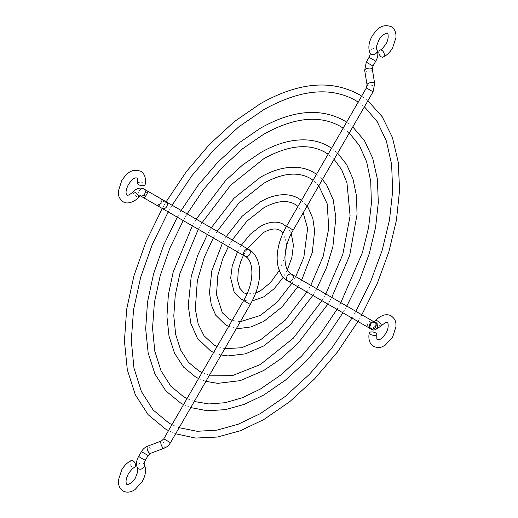 <?xml version="1.0" encoding="UTF-8"?>
<svg xmlns="http://www.w3.org/2000/svg" width="518" height="518" viewBox="0 0 518 518"><rect width="100%" height="100%" fill="white"/><g stroke="black" fill="none" stroke-linecap="round" stroke-linejoin="round"><path stroke-width="0.39" stroke-dasharray="2.59 1.94" d="M131.138 460.599A3.866 2.415 -115.5 0 0 130.167 463.798A3.866 2.415 -115.5 0 0 132.563 467.365A3.866 2.415 -115.5 0 0 134.46 467.573M137.548 183.236A3.866 1.58 -168.4 0 1 140.002 182.278A3.866 1.58 -168.4 0 1 143.978 183.301A3.866 1.58 -168.4 0 1 145.124 184.784M370.079 53.289L370.079 53.289A3.866 2.946 153.8 0 1 371.471 49.417A3.866 2.946 153.8 0 1 376.049 48.867A3.866 2.946 153.8 0 1 377.013 49.877M369.069 57.323L375.764 61.189M366.278 62.154L366.893 62.51M364.678 70.364A3.866 1.58 170.8 0 0 365.196 70.992A3.866 1.58 170.8 0 0 369.619 71.115A3.866 1.58 170.8 0 0 372.312 69.127M367.035 84.835A3.866 1.58 170.8 0 0 367.547 85.47A3.866 1.58 170.8 0 0 371.969 85.593A3.866 1.58 170.8 0 0 374.663 83.599M366.368 87.943L373.064 91.809M286.545 226.198L293.24 230.063M370.571 324.287A3.866 3.807 -60 0 1 375.796 322.85A3.866 3.807 -60 0 1 377.162 328.101A3.866 3.807 -60 0 1 371.937 329.539A3.866 3.807 -60 0 1 370.571 324.287M370.13 324.035A3.866 3.153 120 0 1 374.792 322.267M374.708 326.683A3.866 3.807 -60 0 1 369.476 328.121A3.866 3.807 -60 0 1 368.11 322.869A3.866 3.807 -60 0 1 373.342 321.432A3.866 3.807 -60 0 1 374.708 326.683M370.487 328.703A3.866 3.153 120 0 1 369.684 323.782A3.866 3.153 120 0 1 374.346 322.008L374.346 322.008A3.866 3.153 120 0 1 375.149 326.936A3.866 3.153 120 0 1 370.5 328.716M381.339 325.77A3.866 1.133 42.6 0 1 379.603 325.401A3.866 1.133 42.6 0 1 376.541 322.74A3.866 1.133 42.6 0 1 375.647 320.538M144.302 464.374L144.302 464.368A3.866 2.946 -26.2 0 0 143.331 463.357A3.866 2.946 -26.2 0 0 138.759 463.908A3.866 2.946 -26.2 0 0 137.367 467.786M145.312 460.34L138.623 456.475M148.103 455.51L141.408 451.644M150.46 453.38A3.866 1.58 69.2 0 0 150.842 450.051A3.866 1.58 69.2 0 0 148.524 446.283A3.866 1.58 69.2 0 0 147.721 446.153M164.174 448.18A3.866 1.58 69.2 0 0 164.549 444.852A3.866 1.58 69.2 0 0 162.238 441.083A3.866 1.58 69.2 0 0 161.428 440.954M170.48 442.689L163.785 438.824M250.304 304.435L243.609 300.569M162.069 199.449A3.866 0.654 -60 0 0 159.57 202.467A3.866 0.654 -60 0 0 158.204 206.145M165.922 201.67A3.866 3.153 -60 0 0 161.26 203.444A3.866 3.153 -60 0 0 162.056 208.365M147.753 191.181A3.866 0.654 -60 0 0 145.254 194.205A3.866 0.654 -60 0 0 143.887 197.876M139.232 190.728A3.866 3.153 -60 0 0 140.035 195.655A3.866 3.153 -60 0 0 140.443 195.843M133.042 191.893A3.866 1.133 -137.4 0 0 133.935 194.095A3.866 1.133 -137.4 0 0 136.998 196.756A3.866 1.133 -137.4 0 0 138.733 197.118M375.252 322.604L373.595 322.397L370.603 324.313L370.383 327.719L371.451 329.189M369.392 328.075C369.289 327.305 370.221 330.678 374.669 326.657C376.094 322.643 373.051 321.141 373.413 321.477L373.99 321.801M375.796 322.85L373.342 321.432C374.145 322.364 372.39 318.907 367.974 322.792L367.573 325.667L369.36 328.056M370.512 328.723L375.634 329.364L376.567 329.092M179.124 427.713L171.957 424.676M162.27 208.489L166.136 201.8M352.013 318.039L355.879 311.344M364.413 106.786L358.197 102.091M361.642 96.134L367.903 100.738M361.829 314.782L357.964 321.477M168.518 430.633L175.634 433.76M168.22 211.927L172.086 205.232M194.263 401.502L186.998 398.627M177.305 217.171L181.164 210.476M336.978 309.363L340.844 302.667M349.281 132.996L343.162 128.14M346.607 122.177L352.79 126.916M346.795 306.106L342.929 312.794M183.553 404.59L190.747 407.582M183.255 220.603L187.115 213.908M209.453 375.194L202.039 372.571M192.333 225.848L196.199 219.153M321.95 300.68L325.809 293.991M334.091 159.304L328.121 154.196M331.565 148.226L337.645 153.153M331.76 297.423L327.9 304.118M198.595 378.541L205.899 381.345M198.284 229.286L202.149 222.591M224.747 348.692L217.094 346.497M207.375 234.531L211.234 227.836M306.909 291.997L310.774 285.308M318.79 185.807L313.066 180.27M316.517 174.288L322.429 179.513M316.725 288.74L312.859 295.435M213.636 352.48L221.115 354.985M213.325 237.963L217.184 231.274M240.339 321.697L232.174 320.383M222.416 243.214L226.282 236.519M291.867 283.314L295.733 276.618M303.205 212.801L297.986 206.391M301.457 200.369L307.064 206.125M301.683 280.057L297.818 286.752M228.697 326.398L236.48 328.373M228.367 246.652L232.232 239.957M255.672 293.104L246.956 293.997M237.484 251.916L241.343 245.221M279.28 270.519L284.881 256.986M286.538 246.095L286.409 242.547L283.048 233.009M286.363 226.521L289.834 230.775L291.291 233.683M287.419 269.723L283.288 277.214M243.797 300.246L249.216 301.126L252.188 300.971M243.441 255.355L247.306 248.659M140.035 195.655L140.397 195.862"/><path stroke-width="0.78" d="M381.345 56.857A3.866 2.415 64.5 0 1 378.949 53.289A3.866 2.415 64.5 0 1 379.921 50.084A3.866 2.415 64.5 0 1 381.824 50.298A3.866 2.415 64.5 0 1 384.22 53.866A3.866 2.415 64.5 0 1 383.242 57.064A3.866 2.415 64.5 0 1 381.345 56.857M375.686 332.945A3.866 1.58 11.6 0 0 371.71 331.928A3.866 1.58 11.6 0 0 369.263 332.88A3.866 1.58 11.6 0 0 370.409 334.363A3.866 1.58 11.6 0 0 374.385 335.379A3.866 1.58 11.6 0 0 376.832 334.427A3.866 1.58 11.6 0 0 375.686 332.945M366.893 62.51L372.973 66.019L372.312 69.127L374.663 83.599L373.064 91.809L293.24 230.063L286.545 226.198C280.316 237.173 277.175 247.954 277.136 258.527C277.441 271.354 282.886 278.451 287.963 281.06L287.963 281.06A3.866 3.153 120 0 1 287.16 276.133A3.866 3.153 120 0 1 291.828 274.365L291.828 274.365A3.866 3.153 120 0 1 292.625 279.293A3.866 3.153 120 0 1 287.963 281.06L370.927 328.962A3.866 3.153 120 0 1 370.13 324.035M293.24 230.063C281.902 248.711 283.003 270.649 291.828 274.365L374.792 322.267A3.866 3.153 120 0 1 375.595 327.195A3.866 3.153 120 0 1 370.927 328.962L371.451 329.189M144.302 464.368A3.866 2.946 -26.2 0 1 142.91 468.246A3.866 2.946 -26.2 0 1 138.338 468.796A3.866 2.946 -26.2 0 1 137.367 467.786C137.697 467.501 137.788 468.894 137.646 471.963L135.476 477.784C132.071 484.149 125.673 485.262 127.014 484.304C127.227 484.291 123.938 482.86 128.432 473.717C131.294 469.716 133.307 467.67 134.46 467.573A3.866 2.415 -115.5 0 0 135.431 464.374A3.866 2.415 -115.5 0 0 133.035 460.806A3.866 2.415 -115.5 0 0 131.138 460.599C127.37 462.49 124.236 465.578 121.736 469.852L118.421 480.102C118.162 485.269 119.742 488.901 123.148 490.999C126.67 492.903 130.607 492.45 134.952 489.646L142.172 481.649C145.713 475.336 146.426 469.58 144.302 464.368L144.302 464.374C144.606 463.83 143.311 464.866 145.312 460.34L148.103 455.51L150.46 453.38L164.174 448.18C166.848 447.118 168.952 445.286 170.48 442.689L250.304 304.435C256.533 293.46 259.673 282.686 259.712 272.105C259.408 259.285 253.962 252.188 248.886 249.572L143.9 188.96A3.866 3.153 -60 0 0 139.232 190.728M138.733 197.118C136.286 200.589 127.862 205.134 123.148 201.767C117.69 197.377 118.59 194.444 118.415 190.935L121.736 180.627C126.094 174.333 130.95 167.838 140.754 171.277C144.095 173.277 145.675 176.858 145.493 182.025L145.124 184.784A3.866 1.58 -168.4 0 1 142.677 185.735A3.866 1.58 -168.4 0 1 138.694 184.719A3.866 1.58 -168.4 0 1 137.548 183.236C137.814 179.422 137.594 177.668 136.888 177.972C136.493 178.166 134.317 176.055 128.432 184.492C123.919 193.751 127.24 195.033 127.014 195.079C127.758 195.765 129.765 194.703 133.042 191.893A3.866 1.133 -137.4 0 1 134.784 192.262A3.866 1.133 -137.4 0 1 137.846 194.923A3.866 1.133 -137.4 0 1 138.733 197.118L140.579 195.804L140.035 195.655L143.887 197.876A3.866 0.654 -60 0 0 146.387 194.859A3.866 0.654 -60 0 0 147.753 191.181M137.367 467.786C135.923 464.257 136.338 460.489 138.623 456.475L141.408 451.644C142.942 449.048 145.04 447.215 147.721 446.153L161.428 440.954L163.785 438.824L243.609 300.569C254.947 281.921 253.846 259.984 245.027 256.268L162.056 208.365A3.866 3.153 -60 0 0 166.725 206.598A3.866 3.153 -60 0 0 165.922 201.67L248.886 249.572A3.866 3.153 -60 0 0 244.224 251.347A3.866 3.153 -60 0 0 245.027 256.268A3.866 3.153 -60 0 0 249.689 254.5A3.866 3.153 -60 0 0 248.886 249.572M379.921 50.084C381.08 49.993 383.087 47.947 385.955 43.946C389.756 37.814 387.522 31.715 387.367 33.359C388.714 32.401 382.31 33.515 378.904 39.88L376.741 45.701C376.592 48.77 376.683 50.162 377.013 49.877A3.866 2.946 153.8 0 1 375.621 53.755A3.866 2.946 153.8 0 1 371.05 54.306A3.866 2.946 153.8 0 1 370.079 53.296C369.781 53.833 371.076 52.791 369.069 57.323L366.278 62.154L364.678 70.364L367.035 84.835L366.368 87.943L286.545 226.198M377.013 49.877C378.457 53.406 378.043 57.174 375.764 61.189L369.069 57.323M375.764 61.189L372.973 66.019L366.278 62.154M372.312 69.127A3.866 1.58 170.8 0 0 371.795 68.493A3.866 1.58 170.8 0 0 367.372 68.37A3.866 1.58 170.8 0 0 364.678 70.364M374.663 83.599A3.866 1.58 170.8 0 0 374.145 82.971A3.866 1.58 170.8 0 0 369.722 82.848A3.866 1.58 170.8 0 0 367.035 84.835M373.064 91.809L366.368 87.943M374.792 322.267C375.9 323.957 377.603 320.959 377.298 328.179C372.889 332.064 371.128 328.606 371.937 329.539A3.866 3.807 -60 0 1 371.924 329.539L369.476 328.121A3.866 3.807 -60 0 1 369.451 328.108L369.418 328.088M369.36 328.056L370.487 328.703A3.866 3.153 120 0 1 370.487 328.703L370.512 328.723M373.808 321.859L375.647 320.538A3.866 1.133 42.6 0 1 377.389 320.907A3.866 1.133 42.6 0 1 380.452 323.569A3.866 1.133 42.6 0 1 381.339 325.77C384.615 322.96 386.629 321.898 387.367 322.584C387.509 321.031 389.795 326.871 385.955 333.171C380.07 341.608 377.887 339.497 377.493 339.691C376.864 340.138 376.644 338.383 376.832 334.427M138.623 456.475L145.312 460.34M141.408 451.644L148.103 455.51M147.721 446.153A3.866 1.58 69.2 0 0 147.339 449.482A3.866 1.58 69.2 0 0 149.657 453.25A3.866 1.58 69.2 0 0 150.46 453.38M161.428 440.954A3.866 1.58 69.2 0 0 161.053 444.282A3.866 1.58 69.2 0 0 163.364 448.051A3.866 1.58 69.2 0 0 164.174 448.18M163.785 438.824L170.48 442.689M243.609 300.569L250.304 304.435M245.027 256.268L158.204 206.145A3.866 0.654 -60 0 0 160.703 203.121A3.866 0.654 -60 0 0 162.069 199.449M140.443 195.843A3.866 3.153 -60 0 0 144.697 193.881A3.866 3.153 -60 0 0 143.9 188.96L143.9 188.96C138.61 186.15 133.489 191.155 133.042 191.893M375.796 322.85L375.252 322.604M376.567 329.092L381.339 325.77M375.647 320.538C378.166 317.793 380.924 315.986 383.929 315.125C386.558 314.407 388.992 314.666 391.232 315.896C396.691 320.286 395.797 323.219 395.966 326.728L392.644 337.037L385.308 345.118C382.187 346.723 380.024 348.899 373.627 346.387C370.286 344.386 368.706 340.805 368.887 335.638L369.263 332.88M370.079 53.296C367.955 48.083 368.667 42.327 372.215 36.014C376.567 29.675 381.526 23.213 391.232 26.664C394.645 28.762 396.218 32.394 395.966 37.561L392.644 47.811C390.145 52.085 387.011 55.173 383.242 57.064M352.013 318.039L332.148 347.656L309.673 374.08L285.431 396.341L260.334 413.617L238.267 424.203L216.964 430.134L197.067 431.287L179.124 427.713M171.957 424.676L168.874 423.018L153.192 410.042L141.388 391.517L133.961 368.02L131.294 340.423L133.54 309.803L140.643 277.35L152.35 244.302L168.22 211.927M168.518 430.633L165.443 428.969L148.148 414.711L135.295 394.71L127.318 369.826L124.43 341.006L126.67 309.272L133.942 275.79L145.959 241.776L162.27 208.489M166.136 201.8L186.467 171.477L209.499 144.405L234.414 121.536L260.334 103.704C297.986 82.459 330.762 79.332 358.657 94.308L361.642 96.134M355.879 311.344L370.771 281.261L382.09 250.531L389.465 220.15L392.676 191.142L391.621 164.465L386.376 141.025L377.182 121.607L364.413 106.786M358.197 102.091L355.219 100.252C330.296 86.48 299.805 89.614 263.766 109.654L238.668 126.929L214.426 149.19L191.951 175.615L172.086 205.232M367.903 100.738L382.206 116.738L392.411 137.458L398.245 162.16L399.585 190.048L396.425 220.241L388.888 251.774L377.227 283.631L361.829 314.782M357.964 321.477L337.632 351.793L314.601 378.872L289.685 401.735L263.766 419.567L240.235 430.801L217.275 437.043L195.519 438.066L175.634 433.76M336.978 309.363L320.338 334.065L301.541 356.106L281.28 374.669L260.334 389.076L242.437 397.72L225.136 402.713L208.935 403.956L194.263 401.502M186.998 398.627L183.903 396.989L170.862 386.208L161.027 370.791L154.811 351.204L152.545 328.159L154.383 302.564L160.282 275.408L170.027 247.74L183.255 220.603M183.553 404.59L180.471 402.939L165.825 390.876L154.934 373.99L148.167 353.011L145.681 328.736L147.52 302.033L153.581 273.847L163.636 245.208L177.305 217.171M181.164 210.476L198.277 185.068L217.631 162.38L238.558 143.214L260.334 128.244C292.158 110.269 319.923 107.634 343.628 120.338L346.607 122.177M340.844 302.667L362.438 252.506L368.602 227.447L371.393 203.483L370.733 181.378L366.679 161.869L359.434 145.584L349.281 132.996M343.162 128.14L340.196 126.282C319.451 114.789 293.978 117.424 263.766 134.194L242.812 148.601L222.559 167.165L203.762 189.206L187.115 213.908M352.79 126.916L364.458 140.656L372.714 158.21L377.363 178.969L378.315 202.292L375.582 227.454L369.263 253.69L359.563 280.186L346.795 306.106M342.929 312.794L325.822 338.202L306.468 360.891L285.541 380.063L263.766 395.027L244.373 404.331L225.401 409.641L207.355 410.761L190.747 407.582M321.95 300.68L293.408 338.125L260.334 364.536L233.333 375.259L209.453 375.194M202.039 372.571L198.931 370.959L188.539 362.373L180.659 350.064L175.654 334.382L173.802 315.889L175.233 295.318L179.921 273.465L198.284 229.286M198.595 378.541L195.5 376.91L183.495 367.042L174.572 353.27L169.017 336.201L166.938 316.479L168.369 294.794L173.219 271.911L192.333 225.848M196.199 219.153L225.764 180.361L242.709 164.886L260.334 152.784C276.593 143.434 292.055 139.154 306.714 139.944C314.73 140.449 322.028 142.592 328.6 146.361L331.565 148.226M325.809 293.991L342.786 254.506L350.097 215.857L346.956 182.77L341.64 169.639L334.091 159.304M328.121 154.196L325.168 152.311C308.618 143.091 288.15 145.234 263.766 158.735L230.691 185.146L202.149 222.591M337.645 153.153L346.678 164.614L352.991 178.975L356.468 195.778L357.044 214.517L349.637 255.601L331.76 297.423M327.9 304.118L298.336 342.916L281.391 358.385L263.766 370.487L240.164 380.659L217.728 383.352L205.899 381.345M306.909 291.997L285.269 320.143L260.334 339.996L241.569 347.753L224.747 348.692M217.094 346.497L213.96 344.93L204.014 335.761L198.18 323.944L195.305 308.968L197.332 280.782L204.351 257.181L213.325 237.963M213.636 352.48L210.528 350.88L197.436 338.312L190.883 323.556L188.235 305.646L191.213 276.541L197.675 255.38L207.375 234.531M211.234 227.836L233.903 198.336L260.334 177.324C272.585 170.267 284.311 166.932 295.506 167.308C302.136 167.592 308.158 169.289 313.571 172.39L316.517 174.288M310.774 285.308L323.122 256.533L328.768 228.309L327.175 203.801L318.79 185.807M313.066 180.27L310.14 178.341C297.779 171.4 282.323 173.044 263.766 183.275L238.824 203.127L217.184 231.274M322.429 179.513L326.664 184.965L333.21 199.715L335.865 217.625L332.886 246.736L326.424 267.89L316.725 288.74M312.859 295.435L290.197 324.935L263.766 345.946L245.441 353.839L227.959 355.931L221.115 354.985M291.867 283.314L277.136 302.162L260.334 315.456L240.339 321.697M232.174 320.383L228.988 318.9L222.364 312.794L216.479 294.606L217.871 275.213L222.721 258.903L228.367 246.652M228.697 326.398L225.55 324.851L215.708 315.197L211.266 304.817L209.473 292.405L211.81 270.791L222.416 243.214M226.282 236.519L242.035 216.317L260.334 201.865C269.03 196.846 277.408 194.47 285.457 194.736C290.248 194.936 294.606 196.167 298.543 198.42L301.457 200.369M295.733 276.618L303.833 257.349L307.614 228.555L303.205 212.801M297.986 206.391L295.111 204.37C286.953 199.702 276.502 200.848 263.766 207.815L246.963 221.108L232.232 239.957M307.064 206.125L308.385 208.074L312.833 218.454L314.627 230.866L312.289 252.48L301.683 280.057M297.818 286.752L282.057 306.954L263.766 321.406L251.062 326.923L238.837 328.548L236.48 328.373M279.28 270.519L270.564 282.556L260.334 290.915L255.672 293.104M246.956 293.997L244.017 292.871L239.737 288.209L237.684 280.672L238.312 270.156L240.896 261.156L243.441 255.355M243.797 300.246L240.579 298.821L234.266 292.495L230.685 278.062L232.219 265.896L237.484 251.916M241.343 245.221L250.181 234.298L260.334 226.405C271.218 220.364 279.364 221.743 283.514 224.449L286.363 226.521M284.881 256.986L286.538 246.095M283.048 233.009L280.083 230.4C276.139 228.004 270.7 228.658 263.766 232.355L247.306 248.659M291.291 233.683L293.415 245.208L291.88 257.375L287.419 269.723M283.288 277.214L274.249 288.643L263.766 296.866L252.188 300.971M158.204 206.145L143.887 197.876"/></g></svg>
